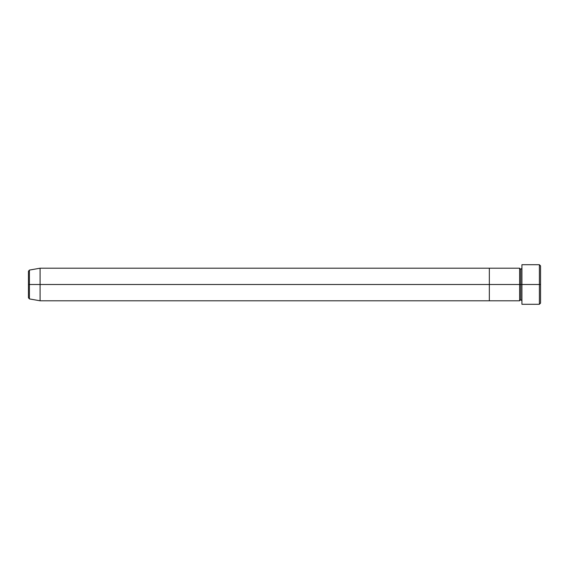<?xml version="1.0" encoding="UTF-8"?>
<svg xmlns="http://www.w3.org/2000/svg" width="569" height="569" viewBox="0 0 569 569"><rect width="100%" height="100%" fill="white"/><g stroke="black" fill="none" stroke-linecap="round" stroke-linejoin="round"><path stroke-width="0.43" stroke-dasharray="2.85 2.13" d="M539.384 284.5L540.55 284.5L540.55 303.121L540.55 265.879L540.55 284.5L539.384 284.5L539.384 304.287L539.384 284.5L521.929 284.5L521.929 268.205L521.929 284.5L539.384 284.5L539.384 264.713L539.384 284.5M520.763 269.372L520.763 284.5L520.763 269.372M519.604 268.205L519.604 300.795L519.604 284.5L489.34 284.5L519.604 284.5L519.604 268.205M489.34 300.795L489.34 268.205L489.34 300.795M521.929 304.287L521.929 264.713L521.929 304.287M521.929 284.5L521.929 268.205L521.929 284.5M520.763 299.628L520.763 284.5L520.763 299.628M28.45 297.765L28.45 271.235L28.45 297.765M29.41 284.5L29.41 298.91L29.41 284.5L40.086 284.5L40.086 300.795L40.086 284.5L489.34 284.5L40.086 284.5L40.086 268.205L40.086 284.5L29.41 284.5L29.41 270.09L29.41 284.5M489.34 268.205L489.34 284.5L489.34 268.205"/><path stroke-width="0.85" d="M521.929 300.795L520.763 299.628L520.763 284.5L520.763 299.628L519.604 300.795L519.604 284.5L521.929 284.5L521.929 304.287L521.929 264.713L521.929 284.5L540.55 284.5L540.55 265.879L540.55 303.121L540.55 284.5L539.384 284.5L539.384 304.287L539.384 284.5L520.763 284.5L520.763 269.372L520.763 284.5L519.604 284.5L519.604 268.205L489.34 268.205L489.34 300.795L489.34 268.205L40.086 268.205L40.086 284.5L28.45 284.5L28.45 297.765L28.45 284.5L29.41 284.5L29.41 298.91L29.41 284.5L40.086 284.5L40.086 300.795L40.086 284.5L519.604 284.5L40.086 284.5L40.086 268.205L29.41 270.09L29.41 284.5L29.41 270.09L28.45 271.235L28.45 284.5L28.45 271.235M539.384 284.5L539.384 264.713L539.384 284.5M28.45 297.765L29.41 298.91L40.086 300.795L489.34 300.795L489.34 284.5L489.34 300.795L519.604 300.795L519.604 268.205L520.763 269.372L521.929 268.205M489.34 284.5L489.34 268.205L489.34 284.5M521.929 304.287L539.384 304.287L540.55 303.121M540.55 265.879L539.384 264.713L521.929 264.713"/></g></svg>
